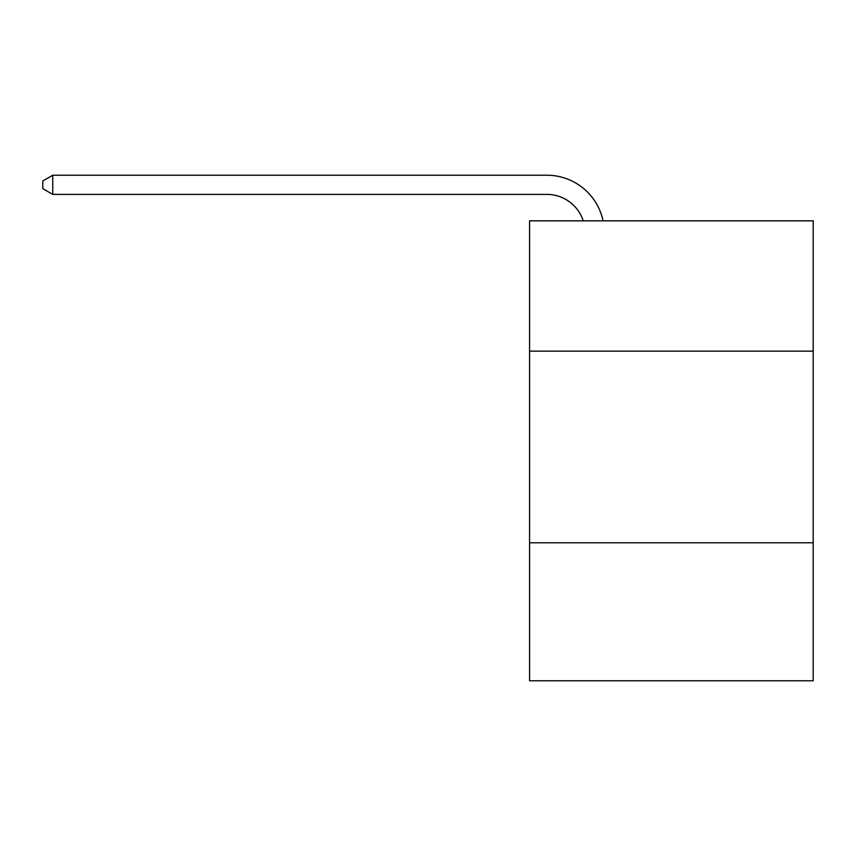 <?xml version="1.0" encoding="UTF-8"?>
<svg xmlns="http://www.w3.org/2000/svg" width="856" height="856" viewBox="0 0 856 856"><rect width="100%" height="100%" fill="white"/><g stroke="black" fill="none" stroke-linecap="round" stroke-linejoin="round"><path stroke-width="1.28" d="M813.2 351.153L813.2 220.837L529.575 220.837L529.575 351.153L813.2 351.153L813.2 680.777L529.575 680.777L529.575 351.153M813.2 542.79L529.575 542.79M546.813 175.223L52.762 175.223L546.813 175.223A57.491 57.491 140.9 0 1 603.073 220.837M583.257 220.837A38.327 38.327 -39.1 0 0 546.813 194.387L52.762 194.387L42.8 188.641L42.8 180.969L52.762 175.223L52.762 194.387"/></g></svg>

